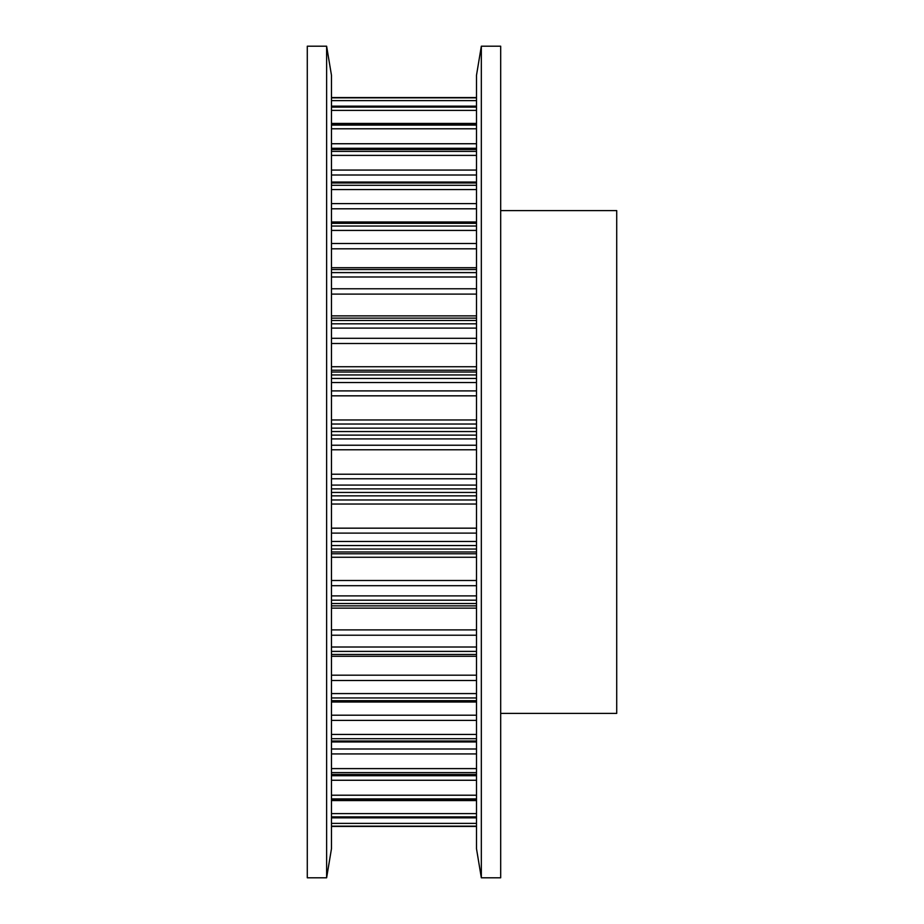 <?xml version="1.0" encoding="UTF-8"?>
<svg xmlns="http://www.w3.org/2000/svg" width="924" height="924" viewBox="0 0 924 924"><rect width="100%" height="100%" fill="white"/><g stroke="black" fill="none" stroke-linecap="round" stroke-linejoin="round"><path stroke-width="1.39" d="M307.288 46.2L307.288 877.8L326.622 877.8L326.622 46.2L307.288 46.2M326.622 46.2L331.462 75.214L331.462 848.786L326.622 877.8M500.681 210.591L616.712 210.591L616.712 713.409L500.681 713.409M481.335 877.8L500.681 877.8L500.681 46.2L481.335 46.2L481.335 877.8L476.507 848.786L476.507 75.214L481.335 46.2M331.462 608.131L476.507 608.131L331.462 608.131M331.462 826.426L476.507 826.426M331.462 826.148L476.507 826.148M331.462 817.74L476.507 817.74M331.462 823.365L476.507 823.365M331.462 816.897L476.507 816.897M331.462 800.288L476.507 800.288M331.462 813.617L476.507 813.617M331.462 798.914L476.507 798.914M331.462 774.508L476.507 774.508M331.462 775.71L476.507 775.71M331.462 780.26L476.507 780.26M331.462 795.217L476.507 795.217M331.462 772.626L476.507 772.626M331.462 741.036L476.507 741.036M331.462 748.994L476.507 748.994M331.462 753.926L476.507 753.926M331.462 768.606L476.507 768.606M331.462 738.703L476.507 738.703M331.462 700.681L476.507 700.681M331.462 715.199L476.507 715.199M331.462 720.397L476.507 720.397M331.462 734.441L476.507 734.441M331.462 697.955L476.507 697.955M331.462 654.458L476.507 654.458M331.462 675.178L476.507 675.178M331.462 680.503L476.507 680.503M331.462 693.577L476.507 693.577M331.462 651.397L476.507 651.397M331.462 603.499L476.507 603.499M331.462 605.867L476.507 605.867L331.462 605.867M331.462 629.902L476.507 629.902M331.462 635.227L476.507 635.227M331.462 647.008L476.507 647.008M331.462 600.184L476.507 600.184M331.462 549.052L476.507 549.052M331.462 551.975L476.507 551.975M331.462 553.788L476.507 553.788M331.462 557.264L476.507 557.264M331.462 580.491L476.507 580.491M331.462 585.689L476.507 585.689M331.462 595.888L476.507 595.888M331.462 545.553L476.507 545.553M331.462 492.457L476.507 492.457M331.462 495.853L476.507 495.853M331.462 499.976L476.507 499.976M331.462 504.042L476.507 504.042M331.462 528.17L476.507 528.17M331.462 533.102L476.507 533.102M331.462 541.464L476.507 541.464M331.462 488.877L476.507 488.877M331.462 435.123L476.507 435.123M331.462 438.912L476.507 438.912M331.462 445.229L476.507 445.229M331.462 449.78L476.507 449.78M331.462 474.22L476.507 474.22M331.462 478.771L476.507 478.771M331.462 485.088L476.507 485.088M331.462 431.543L476.507 431.543M331.462 378.447L476.507 378.447M331.462 382.536L476.507 382.536M331.462 390.898L476.507 390.898M331.462 395.83L476.507 395.83M331.462 419.958L476.507 419.958M331.462 424.024L476.507 424.024M331.462 428.147L476.507 428.147M331.462 374.948L476.507 374.948M331.462 323.816L476.507 323.816M331.462 328.112L476.507 328.112M331.462 338.311L476.507 338.311M331.462 343.509L476.507 343.509M331.462 366.736L476.507 366.736M331.462 370.212L476.507 370.212M331.462 372.026L476.507 372.026M331.462 320.501L476.507 320.501M331.462 272.603L476.507 272.603M331.462 276.992L476.507 276.992M331.462 288.773L476.507 288.773M331.462 294.098L476.507 294.098M331.462 315.869L476.507 315.869M331.462 318.133L476.507 318.133L331.462 318.133M331.462 269.542L476.507 269.542M331.462 226.045L476.507 226.045M331.462 230.423L476.507 230.423M331.462 243.497L476.507 243.497M331.462 248.822L476.507 248.822M331.462 223.319L476.507 223.319M331.462 185.297L476.507 185.297M331.462 189.559L476.507 189.559M331.462 203.603L476.507 203.603M331.462 208.801L476.507 208.801M331.462 182.964L476.507 182.964M331.462 151.374L476.507 151.374M331.462 155.394L476.507 155.394M331.462 170.074L476.507 170.074M331.462 175.006L476.507 175.006M331.462 149.492L476.507 149.492M331.462 125.087L476.507 125.087M331.462 128.782L476.507 128.782M331.462 143.74L476.507 143.74M331.462 148.29L476.507 148.29M331.462 123.712L476.507 123.712M331.462 107.103L476.507 107.103M331.462 110.383L476.507 110.383M331.462 106.26L476.507 106.26M331.462 97.852L476.507 97.852M331.462 100.635L476.507 100.635M331.462 97.574L476.507 97.574M331.462 826.437L476.507 826.437M331.462 817.844L476.507 817.844M331.462 800.577L476.507 800.577M331.462 775.063L476.507 775.063M331.462 741.949L476.507 741.949M331.462 702.021L476.507 702.021M331.462 656.294L476.507 656.294M331.462 267.706L476.507 267.706M331.462 221.979L476.507 221.979M331.462 182.051L476.507 182.051M331.462 148.937L476.507 148.937M331.462 123.423L476.507 123.423M331.462 106.156L476.507 106.156M331.462 97.563L476.507 97.563L331.462 97.563"/></g></svg>
